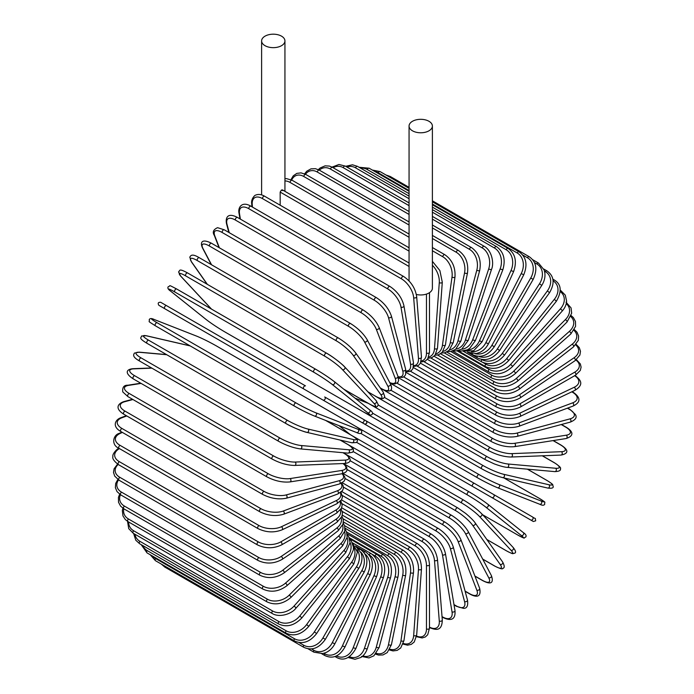 <?xml version="1.0" encoding="UTF-8"?>
<svg xmlns="http://www.w3.org/2000/svg" width="694" height="694" viewBox="0 0 694 694"><rect width="100%" height="100%" fill="white"/><g stroke="black" fill="none" stroke-linecap="round" stroke-linejoin="round"><path stroke-width="1.04" d="M388.527 437.905A1.77 1.024 -60 0 1 388.501 437.888L533.348 521.515L535.699 520.812C534.822 516.744 536.531 519.841 532.515 516.952L366.163 420.911L532.515 516.952A1.77 1.44 120 0 1 530.745 520.014L527.457 518.114A1.77 1.024 120 0 0 527.466 518.123M280.176 205.216L280.176 192.082L281.521 189.974L282.675 190.642M265.03 36.157A11.659 6.732 0 0 0 261.612 40.92A11.659 6.732 0 0 0 268.812 47.14A11.659 6.732 0 0 0 281.521 45.683A11.659 6.732 0 0 0 284.939 40.92A11.659 6.732 0 0 0 277.739 34.7A11.659 6.732 0 0 0 265.03 36.157M416.357 294.473A11.659 6.732 0 0 0 428.97 292.989A11.659 6.732 0 0 0 432.388 288.227L432.388 126.048A11.659 6.732 0 0 0 425.188 119.828A11.659 6.732 0 0 0 412.479 121.285A11.659 6.732 0 0 0 409.061 126.048A11.659 6.732 0 0 0 416.261 132.268A11.659 6.732 0 0 0 428.97 130.81A11.659 6.732 0 0 0 432.388 126.048M303.729 388.944L164.782 308.726A1.77 1.024 -60 0 1 164.782 306.679A1.77 1.024 -60 0 1 166.543 305.664L305.499 385.881A1.77 1.024 120 0 0 303.729 386.905A1.77 1.024 120 0 0 303.729 388.944L322.927 400.03A1.77 1.44 -60 0 0 324.697 396.968L366.102 420.876M361.808 422.473L322.927 400.03L361.808 422.473A1.77 1.44 -60 0 0 363.578 419.419L366.172 420.92C367.464 423.045 366.866 424.06 364.385 423.965L361.808 422.473M164.782 308.726L358.512 420.573A1.77 1.024 120 0 0 358.529 420.581M341.5 499.88L417.363 543.68C424.754 548.746 428.797 555.755 429.491 564.69L429.491 628.174A1.77 1.024 180 0 1 428.398 629.12A1.77 1.024 180 0 1 426.472 628.894L426.472 565.41A15.901 9.187 -120 0 0 415.229 545.935L342.038 503.671M416.574 636.077A15.901 9.187 -120 0 0 426.472 628.894M417.363 543.68A1.77 1.024 120 0 0 416.001 544.157A1.77 1.024 120 0 0 415.229 545.935M429.491 564.69A1.77 1.024 180 0 1 428.398 565.627A1.77 1.024 180 0 1 426.472 565.41M429.378 627.541C434.956 629.736 442.035 632.173 442.295 619.994A1.77 1.102 175.5 0 1 441.245 621.113A1.77 1.102 175.5 0 1 439.285 620.983L434.496 560.5A15.901 8.345 -124.2 0 0 422.264 541.641L342.428 495.542M429.491 627.116A15.901 8.345 -124.2 0 0 439.285 620.983M442.295 619.994L437.498 559.52A1.77 1.102 175.5 0 1 436.457 560.631A1.77 1.102 175.5 0 1 434.496 560.5M437.498 559.52C436.179 551.036 431.815 544.278 424.398 539.264A1.77 1.024 120 0 0 422.984 539.793A1.77 1.024 120 0 0 422.264 541.641M442.026 616.593L442.72 616.992A1.77 1.024 120 0 0 443.067 617.565C449.452 620.575 455.828 621.087 454.986 610.573A1.77 1.18 170.5 0 1 454.006 611.865A1.77 1.18 170.5 0 1 452.011 611.83L442.46 554.818A15.901 7.452 -128 0 0 429.265 536.662L343.435 487.11M442.72 616.992A15.901 7.452 -128 0 0 452.011 611.83M454.986 610.573L445.435 553.56A1.77 1.18 170.5 0 1 444.455 554.853A1.77 1.18 170.5 0 1 442.46 554.818M445.435 553.56C443.501 545.588 438.816 539.125 431.373 534.172A1.77 1.024 120 0 0 429.916 534.753A1.77 1.024 120 0 0 429.265 536.662M453.98 604.587L456.21 605.879A1.77 1.024 120 0 0 456.539 606.339L463.384 608.334C466.941 608.577 468.303 605.793 467.461 599.98A1.77 1.249 165 0 1 466.585 601.446A1.77 1.249 165 0 1 464.546 601.507L450.319 548.399A15.901 6.489 -131.6 0 0 436.162 531.04L345.048 478.435M456.21 605.879A15.901 6.489 -131.6 0 0 464.546 601.507M467.461 599.98L453.234 546.872A1.77 1.249 165 0 1 452.349 548.338A1.77 1.249 165 0 1 450.319 548.399M453.234 546.872C450.692 539.455 445.695 533.313 438.252 528.438A1.77 1.024 120 0 0 436.743 529.08A1.77 1.024 120 0 0 436.162 531.04M465.084 591.088L469.404 593.587A1.77 1.024 120 0 0 469.699 593.943C475.251 597.092 481.705 598.332 479.632 588.286A1.77 1.31 158.9 0 1 478.877 589.935A1.77 1.31 158.9 0 1 476.804 590.1L458.005 541.294A15.901 5.491 -134.9 0 0 442.911 524.82L347.234 469.578M469.404 593.587A15.901 5.491 -134.9 0 0 476.804 590.1M479.632 588.286L460.825 539.49A1.77 1.31 158.9 0 1 460.07 541.129A1.77 1.31 158.9 0 1 458.005 541.294M460.825 539.49C457.693 532.68 452.41 526.893 444.967 522.122A1.77 1.024 120 0 0 443.414 522.816A1.77 1.024 120 0 0 442.911 524.82M474.896 576.003L482.2 580.219A1.77 1.024 120 0 0 482.451 580.488C491.63 585.406 493.79 582.387 491.387 575.595A1.77 1.353 152.2 0 1 488.697 577.686L465.457 533.565A15.901 4.442 -138.1 0 0 449.46 518.045L349.958 460.599M482.2 580.219A15.901 4.442 -138.1 0 0 488.697 577.686M491.387 575.595L468.155 531.474A1.77 1.353 152.2 0 1 465.457 533.565M451.725 515.521A1.77 1.024 120 0 0 451.473 515.252A1.77 1.024 120 0 0 449.877 516.015A1.77 1.024 120 0 0 449.46 518.045M482.677 559.052L494.492 565.879A1.77 1.024 120 0 0 494.692 566.061A1.77 1.024 120 0 0 494.961 566.139M482.729 559.156L494.692 566.061C500.096 568.724 502.82 569.47 502.855 568.291C504.729 567.996 504.659 565.896 502.647 562.01A1.77 1.397 144.9 0 1 500.114 564.369L472.623 525.263A15.901 3.357 -141.2 0 0 455.758 510.767L353.185 451.542M494.492 565.879A15.901 3.357 -141.2 0 0 500.114 564.369M502.647 562.01L475.156 522.894A1.77 1.397 144.9 0 1 472.623 525.263M457.919 508.077A1.77 1.024 120 0 0 457.719 507.887A1.77 1.024 120 0 0 456.079 508.711A1.77 1.024 120 0 0 455.758 510.767M486.806 539.472L506.186 550.663A1.77 1.024 120 0 0 506.334 550.776A1.77 1.024 120 0 0 506.499 550.845M513.031 547.41A1.77 1.423 137 0 1 510.984 550.247L479.45 516.449A15.901 2.256 -144.2 0 0 461.753 503.037L356.82 442.46M506.186 550.663A15.901 2.256 -144.2 0 0 510.984 550.247M486.841 539.524L506.334 550.776C514.653 555.113 512.293 553.292 514.506 553.222C516.249 552.823 515.842 550.958 513.3 547.618L481.766 513.82C477.056 509.101 471.018 504.521 463.661 500.088A1.77 1.024 120 0 1 463.8 500.201A15.901 2.256 35.8 0 1 481.497 513.612A1.77 1.423 137 0 1 479.45 516.449M351.624 435.407L463.661 500.088A1.77 1.024 120 0 0 461.97 500.981A1.77 1.024 120 0 0 461.753 503.037M517.282 534.753L482.634 514.748L517.204 534.701A1.77 1.024 120 0 0 517.282 534.753C527.006 539.845 522.877 537.763 525.774 537.043C526.625 535.681 525.792 534.189 523.285 532.558A1.77 1.44 128.6 0 1 521.22 535.421L485.878 507.193A15.901 1.128 -147.1 0 0 467.409 494.926L360.759 433.36M523.137 532.463A1.77 1.44 128.6 0 1 523.285 532.558L487.943 504.33A1.77 1.44 128.6 0 1 485.878 507.193M517.204 534.701A15.901 1.128 -147.1 0 0 521.22 535.421M339.08 425.682L350.297 434.635M356.057 426.567L469.248 491.916A1.77 1.024 120 0 1 469.318 491.968A15.901 1.128 32.9 0 1 487.795 504.234A1.77 1.44 128.6 0 1 487.943 504.33C482.798 500.374 476.57 496.236 469.248 491.916A1.77 1.024 120 0 0 467.522 492.87A1.77 1.024 120 0 0 467.409 494.926M356.716 426.949L469.17 491.873M527.457 518.114L491.873 497.572A1.77 1.44 120 0 0 493.634 494.51L532.515 516.952M327.828 402.858L330.422 404.359A1.77 1.44 -60 0 0 330.422 404.359L388.501 437.888M366.163 420.911L474.436 483.423A1.77 1.024 120 0 0 472.675 484.447A1.77 1.024 120 0 0 472.675 486.485L333.719 406.259A1.77 1.024 120 0 1 333.684 406.242M538.544 497.919A1.77 1.024 120 0 0 538.466 497.884L503.87 477.914L538.544 497.919C547.818 503.801 543.949 501.268 544.773 504.139C544.027 505.553 542.318 505.579 539.646 504.217A1.77 1.44 111.4 0 1 539.49 504.139M372.478 413.077L479.12 474.644A15.901 1.128 27.1 0 0 498.977 484.507L541.094 500.999A15.901 1.128 27.1 0 0 538.466 497.884M541.094 500.999A1.77 1.44 111.4 0 1 539.646 504.217L497.529 487.726A1.77 1.44 111.4 0 1 497.372 487.648A15.901 1.128 -152.9 0 1 477.507 477.784A1.77 1.024 120 0 1 477.429 477.741A1.77 1.024 120 0 1 477.394 475.772A1.77 1.024 120 0 1 479.12 474.644M477.359 477.689L364.645 412.618M368.367 403.37L354.998 398.139M498.977 484.507A1.77 1.44 111.4 0 1 497.529 487.726C491.534 485.253 484.837 481.922 477.429 477.741L338.481 397.523A1.77 1.024 120 0 0 338.516 397.541L337.943 397.211M547.089 480.543A1.77 1.024 120 0 0 546.95 480.43A1.77 1.024 120 0 0 546.777 480.361L527.388 469.17M378.386 405.105L483.319 465.691A15.901 2.256 24.2 0 0 503.775 474.314L548.815 484.724A15.901 2.256 24.2 0 0 546.777 480.361M548.815 484.724A1.77 1.423 103 0 1 547.696 488.047C551.86 488.576 553.682 487.995 553.153 486.286C552.103 484.334 554.862 485.47 546.95 480.43L527.457 469.179M502.343 477.507A15.901 2.256 -155.8 0 1 481.888 468.884A1.77 1.024 120 0 1 481.714 468.814A1.77 1.024 120 0 1 481.645 466.915A1.77 1.024 120 0 1 483.319 465.691M503.775 474.314A1.77 1.423 103 0 1 502.664 477.628L547.696 488.047M554.567 462.898A1.77 1.024 120 0 0 554.359 462.707A1.77 1.024 120 0 0 554.107 462.629L542.283 455.802M384.433 397.41L487.006 456.635A15.901 3.357 21.2 0 0 507.991 464L555.608 468.25A15.901 3.357 21.2 0 0 554.107 462.629M555.608 468.25A1.77 1.397 95.1 0 1 554.827 471.616C559.208 471.417 561.056 470.428 560.379 468.658C561.377 468.042 559.373 466.056 554.359 462.707L542.396 455.802M507.991 464A1.77 1.397 95.1 0 1 507.21 467.366L554.827 471.616M487.006 456.635A1.77 1.024 120 0 0 485.392 457.936A1.77 1.024 120 0 0 485.496 459.775L494.206 463.87C503.671 467.348 507.167 467.366 507.21 467.366M390.661 390.097L490.164 447.543A15.901 4.442 18.1 0 0 511.599 453.633L561.429 451.699A1.77 1.353 87.8 0 1 560.969 455.082C568.048 453.763 569.583 450.38 560.735 444.889A1.77 1.024 120 0 0 560.379 444.811L553.075 440.595M561.429 451.699A15.901 4.442 18.1 0 0 560.379 444.811M511.599 453.633A1.77 1.353 87.8 0 1 511.14 457.016L560.969 455.082M490.164 447.543A1.77 1.024 120 0 0 488.611 448.914A1.77 1.024 120 0 0 488.75 450.684C496.505 454.778 503.965 456.886 511.14 457.016M397.081 383.244L492.757 438.487A15.901 5.491 14.9 0 0 514.575 443.319L566.235 435.199A1.77 1.31 81.1 0 1 567.128 437.073A1.77 1.31 81.1 0 1 566.087 438.547C575.82 435.32 571.518 430.358 566.018 427.122A1.77 1.024 120 0 0 565.558 427.044L561.229 424.546M566.235 435.199A15.901 5.491 14.9 0 0 565.558 427.044M514.575 443.319A1.77 1.31 81.1 0 1 515.46 445.184A1.77 1.31 81.1 0 1 514.419 446.667L566.087 438.547M492.757 438.487A1.77 1.024 120 0 0 491.274 439.918A1.77 1.024 120 0 0 491.447 441.618C499.298 445.669 506.958 447.352 514.419 446.667M403.656 376.92L494.77 429.525A15.901 6.489 11.6 0 0 516.883 433.108L569.991 418.881A1.77 1.249 75 0 1 570.954 420.668A1.77 1.249 75 0 1 570.121 422.169C575.578 419.983 577.313 417.415 575.326 414.457L570.164 409.529A1.77 1.024 120 0 0 569.609 409.477L567.371 408.185M569.991 418.881A15.901 6.489 11.6 0 0 569.609 409.477M516.883 433.108A1.77 1.249 75 0 1 517.845 434.895A1.77 1.249 75 0 1 517.013 436.396L570.121 422.169M494.77 429.525A1.77 1.024 120 0 0 493.365 431.009A1.77 1.024 120 0 0 493.564 432.64C501.502 436.647 509.318 437.905 517.013 436.396M410.362 371.186L496.193 420.746A15.901 7.452 8 0 0 518.513 423.097L572.654 402.858A1.77 1.18 69.5 0 1 573.686 404.567A1.77 1.18 69.5 0 1 573.062 406.059C582.587 401.54 578.952 396.265 573.149 392.24A1.77 1.024 120 0 0 572.489 392.231L571.795 391.824M572.654 402.858A15.901 7.452 8 0 0 572.489 392.231M518.513 423.097A1.77 1.18 69.5 0 1 519.546 424.806A1.77 1.18 69.5 0 1 518.912 426.298L573.062 406.059M496.193 420.746A1.77 1.024 120 0 0 494.865 422.264A1.77 1.024 120 0 0 495.091 423.817C503.098 427.782 511.036 428.606 518.912 426.298M417.163 366.102L496.999 412.193A15.901 8.345 4.2 0 0 519.45 413.355L574.224 387.261A15.901 8.345 4.2 0 0 574.641 375.714M574.224 387.261A1.77 1.102 64.5 0 1 575.317 388.892A1.77 1.102 64.5 0 1 574.875 390.358C585.294 384.051 579.646 379.132 574.953 375.402M519.45 413.355A1.77 1.102 64.5 0 1 520.543 414.986A1.77 1.102 64.5 0 1 520.101 416.443L574.875 390.358M496.999 412.193A1.77 1.024 120 0 0 495.759 413.737A1.77 1.024 120 0 0 496.01 415.229C504.061 419.141 512.094 419.549 520.101 416.443M424.008 361.695L497.199 403.951A15.901 9.178 0 0 0 519.693 403.951L574.675 372.21A15.901 9.178 0 0 0 575.933 360.047M574.675 372.21A1.77 1.024 60 0 1 575.829 373.762A1.77 1.024 60 0 1 575.552 375.185L580.331 370.414L581.095 367.135L580.358 363.968L576.41 359.666M519.693 403.951A1.77 1.024 60 0 1 520.847 405.513A1.77 1.024 60 0 1 520.578 406.927L575.552 375.185M497.199 403.951A1.77 1.024 120 0 0 496.045 405.513A1.77 1.024 120 0 0 496.314 406.927C504.399 410.787 512.484 410.787 520.578 406.927M430.844 358.009L496.783 396.074A15.901 9.95 -4.5 0 0 519.233 394.964L574.007 357.809A15.901 9.95 -4.5 0 0 575.656 344.892M574.007 357.809A1.77 0.928 55.8 0 1 575.213 359.292A1.77 0.928 55.8 0 1 575.109 360.646L579.898 355.05L580.479 351.285L579.308 347.668L576.141 344.319M519.233 394.964A1.77 0.928 55.8 0 1 520.439 396.448A1.77 0.928 55.8 0 1 520.335 397.801L575.109 360.646M496.783 396.074A1.77 1.024 120 0 0 495.716 397.636A1.77 1.024 120 0 0 496.01 398.981C504.113 402.798 512.215 402.407 520.335 397.801M437.628 355.059L495.759 388.623A15.901 10.636 -9.5 0 0 518.08 386.463L572.22 344.181A15.901 10.636 -9.5 0 0 573.912 330.361M572.22 344.181A1.77 0.824 52 0 1 573.487 345.595A1.77 0.824 52 0 1 573.53 346.87L578.319 340.338L578.623 336.07L577.018 332.226L574.363 329.589M518.08 386.463A1.77 0.824 52 0 1 519.338 387.877A1.77 0.824 52 0 1 519.381 389.152L573.53 346.87M495.759 388.623A1.77 1.024 120 0 0 494.779 390.167A1.77 1.024 120 0 0 495.091 391.451C503.193 395.233 511.296 394.461 519.381 389.152M444.29 352.882L494.128 381.648A15.901 11.243 -15 0 0 516.232 378.508L569.34 331.42A15.901 11.243 -15 0 0 570.763 316.577M569.34 331.42A1.77 0.72 48.4 0 1 570.659 332.756A1.77 0.72 48.4 0 1 570.841 333.944L575.578 326.371L575.473 321.513L573.391 317.609L571.127 315.579M516.232 378.508A1.77 0.72 48.4 0 1 517.551 379.852A1.77 0.72 48.4 0 1 517.733 381.041L570.841 333.944M494.128 381.648A1.77 1.024 120 0 0 493.243 383.183A1.77 1.024 120 0 0 493.564 384.389C501.667 388.137 509.726 387.018 517.733 381.041M450.796 351.485L491.907 375.22A15.901 11.772 -21.1 0 0 513.716 371.169L565.384 319.622A15.901 11.772 -21.1 0 0 566.235 303.651M565.384 319.622A1.77 0.607 45.1 0 1 566.746 320.897A1.77 0.607 45.1 0 1 567.059 321.981L571.665 313.228L571.067 307.919L566.018 302.168M513.716 371.169A1.77 0.607 45.1 0 1 515.078 372.435A1.77 0.607 45.1 0 1 515.39 373.528L567.059 321.981M491.907 375.22A1.77 1.024 120 0 0 491.447 377.857C499.541 381.579 507.522 380.13 515.39 373.528M457.086 350.878L489.105 369.364A15.901 12.206 -27.8 0 0 510.55 364.489L560.379 308.882A1.77 0.494 41.9 0 1 561.784 310.088A1.77 0.494 41.9 0 1 562.218 311.068C565.003 307.867 566.46 304.51 566.599 301.005L565.272 295.123L560.735 290.491A1.77 1.024 120 0 0 560.379 290.413M560.379 308.882A15.901 12.206 -27.8 0 0 560.344 291.688M510.55 364.489A1.77 0.494 41.9 0 1 511.955 365.686A1.77 0.494 41.9 0 1 512.389 366.666L562.218 311.068M489.105 369.364A1.77 1.024 120 0 0 488.75 371.897C496.835 375.601 504.712 373.858 512.389 366.666M482.894 362.494L485.757 364.142A15.901 12.544 -35.1 0 0 506.741 358.52L554.359 299.288L556.362 301.283C562.027 291.359 561.359 284.28 554.359 280.038A1.77 1.024 120 0 0 553.066 280.445M554.359 299.288A15.901 12.544 -35.1 0 0 553.101 280.827M506.741 358.52L508.745 360.516L556.362 301.283M485.757 364.142A1.77 1.024 120 0 0 485.496 366.562C493.564 370.249 501.311 368.236 508.745 360.516M481.601 359.431L481.888 359.587A15.901 12.787 -43 0 0 502.343 353.315L547.384 290.899L549.527 292.703C555.009 283.265 554.15 275.986 546.95 270.877A1.77 1.024 120 0 0 545.345 271.64L544.512 271.154M547.384 290.899A15.901 12.787 -43 0 0 545.345 271.64M502.343 353.315L504.495 355.12L549.527 292.703M481.888 359.587A1.77 1.024 120 0 0 481.714 361.886C489.764 365.565 497.355 363.309 504.495 355.12M478.739 356.352A15.901 12.934 -51.4 0 0 497.372 348.917L539.49 283.785L541.78 285.39C544.261 281.434 545.293 277.383 544.885 273.254L544.165 269.992L538.544 263.087A1.77 1.024 120 0 0 536.861 263.972L534.51 262.618M539.49 283.785A15.901 12.934 -51.4 0 0 536.861 263.972M497.372 348.917L499.654 350.513L541.78 285.39M477.255 356.23A1.77 1.024 120 0 0 477.429 357.913C485.462 361.583 492.879 359.119 499.654 350.513M475.373 353.723A15.901 12.986 -60 0 0 491.873 345.343L530.745 278.008L533.166 279.396C537.729 269.393 536.41 261.829 529.218 256.719A1.77 1.024 120 0 0 527.457 257.743L522.695 254.993M530.745 278.008A15.901 12.986 -60 0 0 527.457 257.743M389.091 176.797A1.77 1.024 -60 0 1 390.271 176.493L409.061 187.345M491.873 345.343L494.284 346.74L533.166 279.396M472.31 353.749A1.77 1.024 120 0 0 472.675 354.669C480.699 358.338 487.899 355.692 494.284 346.74M471.426 351.606A15.901 12.934 -68.6 0 0 485.878 342.636L521.22 273.601L523.753 274.781C527.813 264.596 526.243 256.954 519.043 251.827A1.77 1.024 120 0 0 517.204 252.98L432.388 204.01M521.22 273.601A15.901 12.934 -68.6 0 0 517.204 252.98M409.061 190.546L378.256 172.763A1.77 1.024 -60 0 1 380.095 171.6L409.061 188.326M378.256 172.763A15.901 12.934 -68.6 0 0 374.838 171.513M485.878 342.636L488.411 343.816L523.753 274.781M467.348 352.066A1.77 1.024 120 0 0 467.478 352.17L476.275 353.584L479.459 352.578C483.241 350.86 486.225 347.946 488.411 343.816M466.845 350.08A15.901 12.787 -77 0 0 479.45 340.806L510.984 270.599L513.621 271.554C517.143 261.282 515.304 253.579 508.095 248.443A1.77 1.024 120 0 0 506.186 249.745L432.388 207.133M510.984 270.599A15.901 12.787 -77 0 0 506.186 249.745M409.061 193.661L367.239 169.518A1.77 1.024 -60 0 1 369.147 168.226L409.061 191.266M367.239 169.518A15.901 12.787 -77 0 0 360.663 168.208M479.45 340.806L482.087 341.769L513.621 271.554M461.649 349.229A15.901 12.544 -84.9 0 0 472.623 339.878L500.114 269.02L502.846 269.758C505.813 259.469 503.679 251.749 496.462 246.604A1.77 1.024 120 0 0 494.492 248.036L432.388 212.182M500.114 269.02A15.901 12.544 -84.9 0 0 494.492 248.036M409.061 198.718L355.536 167.818A1.77 1.024 -60 0 1 357.505 166.378L409.061 196.15M355.536 167.818A15.901 12.544 -84.9 0 0 346.931 167.054M472.623 339.878L475.355 340.615L502.846 269.758M455.889 349.151A15.901 12.206 -92.2 0 0 465.457 339.852L488.697 268.899A1.77 0.494 18.1 0 0 490.441 269.515A1.77 0.494 18.1 0 0 491.508 269.402C494.232 263.434 492.003 250.586 484.212 246.318A1.77 1.024 120 0 0 482.2 247.888L432.388 219.131M488.697 268.899A15.901 12.206 -92.2 0 0 482.2 247.888M409.061 205.667L343.244 167.662A1.77 1.024 -60 0 1 345.265 166.092L409.061 202.926M343.244 167.662A15.901 12.206 -92.2 0 0 333.163 167.731M465.457 339.852A1.77 0.494 18.1 0 0 467.201 340.468A1.77 0.494 18.1 0 0 468.268 340.355L491.508 269.402M449.625 349.871A15.901 11.772 -98.9 0 0 458.005 340.728L476.804 270.209A1.77 0.607 14.9 0 0 478.591 270.755A1.77 0.607 14.9 0 0 479.693 270.478C481.48 260.363 478.739 252.729 471.469 247.576A1.77 1.024 120 0 0 469.404 249.293L432.388 227.918M476.804 270.209A15.901 11.772 -98.9 0 0 469.404 249.293M409.061 214.455L330.457 169.067A1.77 1.024 -60 0 1 332.513 167.358L409.061 211.549M330.457 169.067A15.901 11.772 -98.9 0 0 319.327 170.143M458.005 340.728A1.77 0.607 14.9 0 0 459.784 341.266A1.77 0.607 14.9 0 0 460.885 340.997L479.693 270.478M442.946 351.424A15.901 11.243 -105 0 0 450.319 342.498L464.546 272.959A1.77 0.72 11.6 0 0 466.368 273.419A1.77 0.72 11.6 0 0 467.487 272.985C468.667 263.061 465.605 255.531 458.3 250.387A1.77 1.024 120 0 0 456.21 252.234L432.388 238.484M464.546 272.959A15.901 11.243 -105 0 0 456.21 252.234M409.061 225.012L317.262 172.017A1.77 1.024 -60 0 1 319.353 170.16L409.061 221.959M317.262 172.017A15.901 11.243 -105 0 0 305.455 174.255M450.319 342.498A1.77 0.72 11.6 0 0 452.141 342.957A1.77 0.72 11.6 0 0 453.26 342.524L467.487 272.985M435.936 353.81A15.901 10.636 -110.5 0 0 442.46 345.152L452.011 277.114A1.77 0.824 8 0 0 453.867 277.505A1.77 0.824 8 0 0 454.986 276.897C455.55 267.242 452.158 259.842 444.828 254.715A1.77 1.024 120 0 0 443.57 255.088A1.77 1.024 120 0 0 442.72 256.702L432.388 250.742M452.011 277.114A15.901 10.636 -110.5 0 0 442.72 256.702M409.061 237.27L303.764 176.484A1.77 1.024 -60 0 1 304.623 174.862A1.77 1.024 -60 0 1 305.881 174.489L409.061 234.06M303.764 176.484A15.901 10.636 -110.5 0 0 291.671 180.024M442.46 345.152A1.77 0.824 8 0 0 444.316 345.534A1.77 0.824 8 0 0 445.444 344.935L454.986 276.897M428.684 357.002A15.901 9.95 -115.5 0 0 434.496 348.666L439.285 282.649A15.901 9.95 -115.5 0 0 432.388 265.264M439.285 282.649A1.77 0.928 4.2 0 0 441.176 282.961A1.77 0.928 4.2 0 0 442.295 282.189L439.875 270.556L432.388 261.326M409.061 251.133L290.066 182.435A1.77 1.024 -60 0 1 290.881 180.735A1.77 1.024 -60 0 1 292.191 180.31L409.061 247.784M290.066 182.435A15.901 9.95 -115.5 0 0 284.939 180.952M434.496 348.666A1.77 0.928 4.2 0 0 436.387 348.969A1.77 0.928 4.2 0 0 437.498 348.197L442.295 282.189M409.061 266.487L280.176 192.082M421.241 360.967A15.901 9.187 -120 0 0 426.472 353.02L426.472 294.091M426.472 353.02A1.77 1.024 0 0 0 428.398 353.237A1.77 1.024 0 0 0 429.491 352.292L427.712 358.867L425.327 361.097L420.928 362.068M403.57 276.455A1.77 1.024 120 0 0 402.164 276.984A1.77 1.024 120 0 0 401.444 278.832L262.488 198.605A1.77 1.024 -60 0 1 263.208 196.758A1.77 1.024 -60 0 1 264.622 196.228L403.57 276.455C410.987 281.469 415.359 288.227 416.678 296.711A1.77 1.102 -4.5 0 1 415.628 297.821A1.77 1.102 -4.5 0 1 413.667 297.691A15.901 8.345 -124.2 0 0 401.444 278.832M413.667 365.643A15.901 8.345 -124.2 0 0 418.465 358.173L413.667 297.691M262.488 198.605A15.901 8.345 -124.2 0 0 252.226 204.487L252.434 207.072M418.465 358.173A1.77 1.102 -4.5 0 0 420.425 358.304A1.77 1.102 -4.5 0 0 421.466 357.184L416.678 296.711M252.226 204.487A1.77 1.102 175.5 0 1 251.705 203.776L251.948 206.795M389.889 286.431A1.77 1.024 120 0 0 388.432 287.021A1.77 1.024 120 0 0 387.773 288.93L248.825 208.703A1.77 1.024 -60 0 1 249.476 206.795A1.77 1.024 -60 0 1 250.933 206.213L389.889 286.431C397.324 291.385 402.008 297.847 403.951 305.828A1.77 1.18 -9.5 0 1 402.971 307.121A1.77 1.18 -9.5 0 1 400.976 307.078A15.901 7.452 -128 0 0 387.773 288.93M405.973 370.926A15.901 7.452 -128 0 0 410.518 364.09L400.976 307.078M248.825 208.703A15.901 7.452 -128 0 0 239.525 213.873L240.41 219.139M410.518 364.09A1.77 1.18 -9.5 0 0 412.522 364.133A1.77 1.18 -9.5 0 0 413.494 362.841L403.951 305.828M239.525 213.873A1.77 1.18 170.5 0 1 239.014 213.205L239.968 218.888M376.417 297.665A1.77 1.024 120 0 0 374.907 298.307A1.77 1.024 120 0 0 374.326 300.259L235.37 220.041A1.77 1.024 -60 0 1 235.951 218.081A1.77 1.024 -60 0 1 237.461 217.439L376.417 297.665C383.86 302.532 388.857 308.674 391.399 316.091A1.77 1.249 -15 0 1 390.514 317.557A1.77 1.249 -15 0 1 388.484 317.618A15.901 6.489 -131.6 0 0 374.326 300.259M398.078 376.668A15.901 6.489 -131.6 0 0 402.711 370.726L388.484 317.618M235.37 220.041A15.901 6.489 -131.6 0 0 227.033 224.414L229.254 232.69M402.711 370.726A1.77 1.249 -15 0 0 404.741 370.665A1.77 1.249 -15 0 0 405.626 369.199L391.399 316.091M227.033 224.414A1.77 1.249 165 0 1 226.539 223.798L228.855 232.464M363.257 310.053A1.77 1.024 120 0 0 361.695 310.756A1.77 1.024 120 0 0 361.192 312.751L222.245 232.533A1.77 1.024 -60 0 1 222.748 230.529A1.77 1.024 -60 0 1 224.301 229.827L363.257 310.053C370.691 314.824 375.983 320.619 379.115 327.421A1.77 1.31 -21.1 0 1 378.351 329.069A1.77 1.31 -21.1 0 1 376.287 329.234A15.901 5.491 -134.9 0 0 361.192 312.751M389.733 382.559A15.901 5.491 -134.9 0 0 395.094 378.03L376.287 329.234M222.245 232.533A15.901 5.491 -134.9 0 0 214.845 236.021L219.391 247.81M395.094 378.03A1.77 1.31 -21.1 0 0 397.159 377.866A1.77 1.31 -21.1 0 0 397.914 376.226L379.115 327.421M214.845 236.021A1.77 1.31 158.9 0 1 214.368 235.483L219.044 247.619M350.756 323.777A1.77 1.024 120 0 0 350.505 323.517A1.77 1.024 120 0 0 348.9 324.272A1.77 1.024 120 0 0 348.483 326.31L209.536 246.084A1.77 1.024 -60 0 1 209.952 244.054A1.77 1.024 -60 0 1 211.549 243.29L350.505 323.517C357.931 328.175 363.483 333.588 367.178 339.739A1.77 1.353 -27.8 0 1 364.489 341.821A15.901 4.442 -138.1 0 0 348.483 326.31M380.295 387.937L381.232 388.484A15.901 4.442 -138.1 0 0 387.72 385.951L364.489 341.821M209.536 246.084A15.901 4.442 -138.1 0 0 203.038 248.617L211.557 264.787M387.72 385.951A1.77 1.353 -27.8 0 0 390.418 383.86L367.178 339.739M381.232 388.484A1.77 1.024 120 0 0 381.474 388.744C391.13 393.689 393.264 389.776 390.418 383.86M203.038 248.617A1.77 1.353 152.2 0 1 202.613 248.174L211.271 264.622M338.464 338.125A1.77 1.024 120 0 0 338.264 337.935A1.77 1.024 120 0 0 336.616 338.767A1.77 1.024 120 0 0 336.295 340.815L197.348 260.588A1.77 1.024 -60 0 1 197.669 258.541A1.77 1.024 -60 0 1 199.308 257.717L338.264 337.935C345.655 342.489 351.468 347.494 355.692 352.942A1.77 1.397 -35.1 0 1 353.168 355.311A15.901 3.357 -141.2 0 0 336.295 340.815M367.941 391.832L375.029 395.927A15.901 3.357 -141.2 0 0 380.659 394.418L353.168 355.311M197.348 260.588A15.901 3.357 -141.2 0 0 191.718 262.098L207.385 284.375M380.659 394.418A1.77 1.397 -35.1 0 0 383.183 392.058L355.692 352.942M375.029 395.927A1.77 1.024 120 0 0 375.228 396.109A1.77 1.024 120 0 0 375.497 396.187M191.718 262.098A1.77 1.397 144.9 0 1 191.353 261.768L207.159 284.254M344.458 366.736A15.901 2.256 35.8 0 0 326.761 353.333A1.77 1.024 120 0 0 326.622 353.22A1.77 1.024 120 0 0 324.939 354.113A1.77 1.024 120 0 0 324.714 356.169L185.766 275.943A1.77 1.024 -60 0 1 185.983 273.887A1.77 1.024 -60 0 1 187.666 272.994A1.77 1.024 -60 0 1 187.814 273.106M343.634 389.065L369.156 403.795A15.901 2.256 -144.2 0 0 373.945 403.379L342.411 369.572A15.901 2.256 -144.2 0 0 324.714 356.169M342.411 369.572A1.77 1.423 -43 0 0 344.727 366.953C343.513 365.235 332.929 356.603 326.622 353.22L187.666 272.994C178.115 267.78 180.232 270.868 178.558 271.883L180.7 276.151L211.366 309.021M185.766 275.943A15.901 2.256 -144.2 0 0 180.969 276.368L211.523 309.108M373.945 403.379A1.77 1.423 -43 0 0 376.261 400.75L344.727 366.953M174.879 292.027A15.901 1.128 -147.1 0 0 170.863 291.315L206.205 319.544A15.901 1.128 -147.1 0 0 224.683 331.81L363.63 412.036A15.901 1.128 -147.1 0 0 367.647 412.748L332.305 384.519A1.77 1.44 -51.4 0 0 334.222 381.561A15.901 1.128 32.9 0 0 315.744 369.295A1.77 1.024 120 0 0 315.675 369.243A1.77 1.024 120 0 0 313.948 370.197A1.77 1.024 120 0 0 313.835 372.253L174.879 292.027A1.77 1.024 -60 0 1 174.992 289.971A1.77 1.024 -60 0 1 176.718 289.016A1.77 1.024 -60 0 1 176.797 289.068L315.597 369.208M332.305 384.519A15.901 1.128 -147.1 0 0 313.835 372.253M367.647 412.748A1.77 1.44 -51.4 0 0 369.564 409.79M305.499 385.881L163.255 303.755M161.468 306.809A1.77 1.44 120 0 0 161.485 306.817L219.564 340.355A1.77 1.024 120 0 0 219.59 340.364M296.095 402.98A1.77 1.024 120 0 0 294.369 404.108A1.77 1.024 120 0 0 294.403 406.077A1.77 1.024 120 0 0 294.49 406.12A15.901 1.128 -152.9 0 0 314.347 415.984A1.77 1.44 -68.6 0 0 315.952 412.843L358.069 429.334A15.901 1.128 27.1 0 0 355.441 426.22L216.493 345.994A15.901 1.128 27.1 0 0 196.628 336.13L154.51 319.639A15.901 1.128 27.1 0 0 157.139 322.753L296.095 402.98A15.901 1.128 27.1 0 0 315.952 412.843M294.334 406.025L155.534 325.894A1.77 1.024 -60 0 1 155.456 325.85A1.77 1.024 -60 0 1 155.421 323.881A1.77 1.024 -60 0 1 157.139 322.753M356.464 432.475A1.77 1.44 -68.6 0 0 358.069 429.334M190.26 345.942L146.616 335.861A15.901 2.256 24.2 0 0 148.655 340.225L287.602 420.443A1.77 1.024 120 0 0 285.937 421.666A1.77 1.024 120 0 0 286.006 423.574A1.77 1.024 120 0 0 286.171 423.635A15.901 2.256 -155.8 0 0 306.635 432.258A1.77 1.423 -77 0 0 308.067 429.066L353.107 439.476A15.901 2.256 24.2 0 0 351.069 435.112L325.547 420.382M287.602 420.443A15.901 2.256 24.2 0 0 308.067 429.066M147.223 343.409A1.77 1.024 -60 0 1 147.05 343.348A1.77 1.024 -60 0 1 146.981 341.439A1.77 1.024 -60 0 1 148.655 340.225M351.667 442.668A1.77 1.423 -77 0 0 353.107 439.476M190.104 345.855L146.304 335.731A1.77 1.423 103 0 1 146.616 335.861M166.768 354.729L139.641 352.3A15.901 3.357 21.2 0 0 141.151 357.931L280.098 438.148A1.77 1.024 120 0 0 278.485 439.458A1.77 1.024 120 0 0 278.589 441.289C286.232 445.418 293.467 447.951 300.302 448.888A1.77 1.397 -84.9 0 0 301.083 445.513L348.7 449.764A15.901 3.357 21.2 0 0 347.191 444.143L340.095 440.048M280.098 438.148A15.901 3.357 21.2 0 0 301.083 445.513M139.893 361.149A1.77 1.024 -60 0 1 139.641 361.071A1.77 1.024 -60 0 1 139.529 359.232A1.77 1.024 -60 0 1 141.151 357.931M300.302 448.888L347.92 453.139A1.77 1.397 -84.9 0 0 348.7 449.764M347.659 444.412A1.77 1.024 120 0 0 347.451 444.221A1.77 1.024 120 0 0 347.191 444.143M166.543 354.599L139.173 352.153A1.77 1.397 95.1 0 1 139.641 352.3M151.891 368.141L133.621 368.852A15.901 4.442 18.1 0 0 134.679 375.74L273.627 455.967A1.77 1.024 120 0 0 272.083 457.337A1.77 1.024 120 0 0 272.222 459.107C279.968 463.202 287.437 465.31 294.612 465.44A1.77 1.353 -92.2 0 0 295.071 462.057L344.901 460.122A15.901 4.442 18.1 0 0 343.842 453.234L342.905 452.688M273.627 455.967A15.901 4.442 18.1 0 0 295.071 462.057M133.621 378.967A1.77 1.024 -60 0 1 133.265 378.881A1.77 1.024 -60 0 1 133.127 377.12A1.77 1.024 -60 0 1 134.679 375.74M294.612 465.44L344.441 463.497A1.77 1.353 -92.2 0 0 344.901 460.122M344.441 463.497C350.982 463.011 353.307 459.202 344.198 453.312A1.77 1.024 120 0 0 343.842 453.234M151.604 367.976L133.031 368.696A1.77 1.353 87.8 0 1 133.621 368.852M141.108 383.409L128.616 385.37A15.901 5.491 14.9 0 0 129.292 393.524L268.248 473.742A1.77 1.024 120 0 0 266.765 475.182A1.77 1.024 120 0 0 266.938 476.882C274.789 480.933 282.449 482.616 289.91 481.931A1.77 1.31 -98.9 0 0 290.951 480.448A1.77 1.31 -98.9 0 0 290.066 478.582L341.726 470.463A15.901 5.491 14.9 0 0 342.966 463.557M268.248 473.742A15.901 5.491 14.9 0 0 290.066 478.582M266.938 476.882L127.982 396.656A1.77 1.024 -60 0 1 127.817 394.955A1.77 1.024 -60 0 1 129.292 393.524M289.91 481.931L341.578 473.811A1.77 1.31 -98.9 0 0 342.619 472.336A1.77 1.31 -98.9 0 0 341.726 470.463M140.761 383.209L127.913 385.222A1.77 1.31 81.1 0 1 128.616 385.37M132.936 399.518L124.66 401.731A15.901 6.489 11.6 0 0 125.041 411.134L263.998 491.361A1.77 1.024 120 0 0 262.592 492.844A1.77 1.024 120 0 0 262.783 494.475C270.729 498.483 278.546 499.741 286.24 498.231A1.77 1.249 -105 0 0 287.064 496.731A1.77 1.249 -105 0 0 286.102 494.943L339.21 480.716A15.901 6.489 11.6 0 0 342.038 473.733M263.998 491.361A15.901 6.489 11.6 0 0 286.102 494.943M262.783 494.475L123.836 414.249A1.77 1.024 -60 0 1 123.636 412.626A1.77 1.024 -60 0 1 125.041 411.134M286.24 498.231L339.349 484.004A1.77 1.249 -105 0 0 340.173 482.504A1.77 1.249 -105 0 0 339.21 480.716M132.545 399.284L123.879 401.609A1.77 1.249 75 0 1 124.66 401.731M126.785 415.949L121.78 417.823A15.901 7.452 8 0 0 121.944 428.458L260.901 508.676A1.77 1.024 120 0 0 259.573 510.203A1.77 1.024 120 0 0 259.799 511.756C267.806 515.72 275.752 516.544 283.62 514.237A1.77 1.18 -110.5 0 0 284.254 512.745A1.77 1.18 -110.5 0 0 283.221 511.036L337.371 490.797A15.901 7.452 8 0 0 341.014 483.44M260.901 508.676A15.901 7.452 8 0 0 283.221 511.036M259.799 511.756L120.851 431.529A1.77 1.024 -60 0 1 120.626 429.976A1.77 1.024 -60 0 1 121.944 428.458M283.62 514.237L337.77 493.998A1.77 1.18 -110.5 0 0 338.403 492.506A1.77 1.18 -110.5 0 0 337.371 490.797M126.343 415.697L120.938 417.71A1.77 1.18 69.5 0 1 121.78 417.823M122.344 432.397L119.993 433.507A15.901 8.345 4.2 0 0 120.036 445.34L258.992 525.566A1.77 1.024 120 0 0 257.752 527.11A1.77 1.024 120 0 0 257.995 528.594C266.054 532.506 274.087 532.914 282.094 529.817A1.77 1.102 -115.5 0 0 282.536 528.351A1.77 1.102 -115.5 0 0 281.443 526.72L336.217 500.634A15.901 8.345 4.2 0 0 340.286 492.749M258.992 525.566A15.901 8.345 4.2 0 0 281.443 526.72M257.995 528.594L119.047 448.367A1.77 1.024 -60 0 1 118.795 446.884A1.77 1.024 -60 0 1 120.036 445.34M282.094 529.817L336.868 503.731A1.77 1.102 -115.5 0 0 337.31 502.265A1.77 1.102 -115.5 0 0 336.217 500.634M121.858 432.119L119.125 433.42A1.77 1.102 64.5 0 1 119.993 433.507M119.455 448.61L119.325 448.68A15.901 9.178 0 0 0 119.325 461.666L258.281 541.893A1.77 1.024 120 0 0 257.127 543.445A1.77 1.024 120 0 0 257.396 544.859C265.481 548.728 273.566 548.728 281.66 544.859A1.77 1.024 -120 0 0 281.929 543.445A1.77 1.024 -120 0 0 280.775 541.893L335.757 510.151A15.901 9.178 0 0 0 340.025 501.641M258.281 541.893A15.901 9.178 0 0 0 280.775 541.893M257.396 544.859L118.448 464.642A1.77 1.024 -60 0 1 118.171 463.228A1.77 1.024 -60 0 1 119.325 461.666M281.66 544.859L336.633 513.118A1.77 1.024 -120 0 0 336.911 511.704A1.77 1.024 -120 0 0 335.757 510.151M118.934 448.307L118.448 448.593A1.77 1.024 60 0 1 119.325 448.68M118.171 464.477A15.901 9.95 -4.5 0 0 119.819 477.307L258.775 557.534A1.77 1.024 120 0 0 257.708 559.086A1.77 1.024 120 0 0 257.995 560.44C266.106 564.257 274.208 563.866 282.328 559.26A1.77 0.928 -124.2 0 0 282.432 557.907A1.77 0.928 -124.2 0 0 281.226 556.423L335.991 519.268A15.901 9.95 -4.5 0 0 340.312 510.064M258.775 557.534A15.901 9.95 -4.5 0 0 281.226 556.423M257.995 560.44L119.047 480.213A1.77 1.024 -60 0 1 118.752 478.869A1.77 1.024 -60 0 1 119.819 477.307M282.328 559.26L337.093 522.105A1.77 0.928 -124.2 0 0 337.206 520.752A1.77 0.928 -124.2 0 0 335.991 519.268M118.535 479.901A15.901 10.636 -9.5 0 0 121.511 492.15L260.467 572.368A1.77 1.024 120 0 0 259.495 573.921A1.77 1.024 120 0 0 259.799 575.196C267.91 578.978 276.004 578.215 284.089 572.906A1.77 0.824 -128 0 0 284.054 571.622A1.77 0.824 -128 0 0 282.788 570.216L336.937 527.926A15.901 10.636 -9.5 0 0 341.17 517.95M260.467 572.368A15.901 10.636 -9.5 0 0 282.788 570.216M259.799 575.196L120.851 494.969A1.77 1.024 -60 0 1 120.539 493.694A1.77 1.024 -60 0 1 121.511 492.15M284.089 572.906L338.238 530.615A1.77 0.824 -128 0 0 338.195 529.34A1.77 0.824 -128 0 0 336.937 527.926M120.426 494.727A15.901 11.243 -15 0 0 124.391 506.065L263.347 586.291A1.77 1.024 120 0 0 262.462 587.827A1.77 1.024 120 0 0 262.783 589.033C270.894 592.78 278.945 591.661 286.952 585.684A1.77 0.72 -131.6 0 0 286.769 584.495A1.77 0.72 -131.6 0 0 285.46 583.151L338.568 536.063A15.901 11.243 -15 0 0 342.61 525.211M263.347 586.291A15.901 11.243 -15 0 0 285.46 583.151M262.783 589.033L123.836 508.806A1.77 1.024 -60 0 1 123.515 507.6A1.77 1.024 -60 0 1 124.391 506.065M286.952 585.684L340.06 538.587A1.77 0.72 -131.6 0 0 339.878 537.399A1.77 0.72 -131.6 0 0 338.568 536.063M123.81 508.789A15.901 11.772 -21.1 0 0 128.442 518.965L267.39 599.191A1.77 1.024 120 0 0 266.938 601.828C275.032 605.55 283.013 604.11 290.881 597.499A1.77 0.607 -134.9 0 0 290.569 596.415A1.77 0.607 -134.9 0 0 289.207 595.14L340.875 543.602A15.901 11.772 -21.1 0 0 344.606 531.769M267.39 599.191A15.901 11.772 -21.1 0 0 289.207 595.14M266.938 601.828L127.982 521.61A1.77 1.024 -60 0 1 128.442 518.965M290.881 597.499L342.55 545.961A1.77 0.607 -134.9 0 0 342.237 544.868A1.77 0.607 -134.9 0 0 340.875 543.602M128.642 521.983A15.901 12.206 -27.8 0 0 133.621 530.745L272.577 610.972A1.77 1.024 120 0 0 272.222 613.505C279.812 618.12 292.053 613.617 295.861 608.274A1.77 0.494 -138.1 0 0 295.427 607.293A1.77 0.494 -138.1 0 0 294.013 606.096L343.842 550.489A15.901 12.206 -27.8 0 0 347.113 537.555M272.577 610.972A15.901 12.206 -27.8 0 0 294.013 606.096M272.222 613.505L133.265 533.278A1.77 1.024 -60 0 1 133.621 530.745M295.861 608.274L345.69 552.676A1.77 0.494 -138.1 0 0 345.256 551.695A1.77 0.494 -138.1 0 0 343.842 550.489M134.931 534.25A15.901 12.544 -35.1 0 0 139.893 541.32L278.849 621.546A1.77 1.024 120 0 0 278.589 623.958C286.657 627.645 294.403 625.632 301.838 617.912L299.834 615.916L347.451 556.683A15.901 12.544 -35.1 0 0 350.062 542.5M278.849 621.546A15.901 12.544 -35.1 0 0 299.834 615.916M278.589 623.958L139.641 543.74A1.77 1.024 -60 0 1 139.893 541.32M301.838 617.912L349.455 558.679L347.451 556.683M142.799 545.562A15.901 12.787 -43 0 0 147.223 550.602L286.171 630.82A1.77 1.024 120 0 0 286.006 633.119C294.056 636.797 301.647 634.542 308.778 626.352L306.635 624.548L351.667 562.131A15.901 12.787 -43 0 0 353.393 546.577M286.171 630.82A15.901 12.787 -43 0 0 306.635 624.548M286.006 633.119L147.05 552.901A1.77 1.024 -60 0 1 147.223 550.602M308.778 626.352L353.819 563.936L351.667 562.131M152.741 556.18A15.901 12.934 -51.4 0 0 155.534 558.514L294.49 638.74A1.77 1.024 120 0 0 294.403 640.909C302.445 644.587 309.854 642.115 316.638 633.518L314.347 631.913L356.464 566.79A15.901 12.934 -51.4 0 0 357.002 549.778M294.49 638.74A15.901 12.934 -51.4 0 0 314.347 631.913M294.403 640.909L155.456 560.691A1.77 1.024 -60 0 1 155.534 558.514M316.638 633.518L358.755 568.386L356.464 566.79M358.755 568.386C361.236 564.43 362.277 560.388 361.869 556.258L361.14 552.997L355.519 546.083A1.77 1.024 120 0 0 355.363 546.022M298.975 642.488L303.729 645.238A1.77 1.024 120 0 0 303.729 647.276C311.753 650.955 318.962 648.309 325.347 639.348L322.927 637.96L361.808 570.624A15.901 12.986 -60 0 0 360.819 552.146M303.729 645.238A15.901 12.986 -60 0 0 322.927 637.96M303.729 647.276L164.782 567.059A1.77 1.024 -60 0 1 164.452 565.879M325.347 639.348L364.22 572.012L361.808 570.624M364.22 572.012C368.783 562.01 367.473 554.445 360.281 549.336A1.77 1.024 120 0 0 359.31 549.475M311.485 648.907L313.835 650.269A1.77 1.024 120 0 0 313.905 652.169L322.701 653.583L325.885 652.577C329.667 650.868 332.652 647.944 334.838 643.815L332.305 642.635L367.647 573.6A15.901 12.934 -68.6 0 0 364.775 553.743M313.835 650.269A15.901 12.934 -68.6 0 0 332.305 642.635M334.838 643.815L370.18 574.779L367.647 573.6M370.18 574.779C374.24 564.604 372.669 556.952 365.469 551.825A1.77 1.024 120 0 0 363.925 552.519M323.881 653.306L324.714 653.783A1.77 1.024 120 0 0 324.853 655.552C332.877 659.231 339.609 656.342 345.048 646.877L342.411 645.914L373.945 575.699A15.901 12.787 -77 0 0 369.156 554.844L368.87 554.679M324.714 653.783A15.901 12.787 -77 0 0 342.411 645.914M345.048 646.877L376.582 576.662L373.945 575.699M376.582 576.662C380.112 566.391 378.265 558.687 371.056 553.552A1.77 1.024 120 0 0 369.156 554.844M336.2 656.064A1.77 1.024 120 0 0 336.495 657.391C343.669 661.339 350.14 658.372 355.892 648.5L353.168 647.762L380.659 576.914A15.901 12.544 -84.9 0 0 375.029 555.929L372.166 554.272M336.547 655.908A15.901 12.544 -84.9 0 0 353.168 647.762M355.892 648.5L383.383 577.651L380.659 576.914M383.383 577.651C386.35 567.354 384.224 559.633 376.998 554.497A1.77 1.024 120 0 0 375.029 555.929M348.492 657.418A1.77 1.024 120 0 0 348.735 657.686L355.016 659.3L360.776 657.504C363.743 655.63 365.92 652.69 367.3 648.682A1.77 0.494 -161.9 0 1 366.232 648.795A1.77 0.494 -161.9 0 1 364.489 648.179L387.72 577.226A15.901 12.206 -92.2 0 0 381.232 556.215L349.212 537.729M349.576 656.75A15.901 12.206 -92.2 0 0 364.489 648.179M367.3 648.682L390.531 577.729A1.77 0.494 -161.9 0 1 389.464 577.842A1.77 0.494 -161.9 0 1 387.72 577.226M390.531 577.729C392.917 567.484 390.488 559.789 383.244 554.645A1.77 1.024 120 0 0 381.232 556.215M361.487 656.42L369 657.921L373.893 655.787L379.167 647.415A1.77 0.607 -165.1 0 1 378.074 647.693A1.77 0.607 -165.1 0 1 376.287 647.146L395.094 576.627A15.901 11.772 -98.9 0 0 387.694 555.712L346.592 531.977M362.884 655.873A15.901 11.772 -98.9 0 0 376.287 647.146M379.167 647.415L397.974 576.896A1.77 0.607 -165.1 0 1 396.873 577.174A1.77 0.607 -165.1 0 1 395.094 576.627M397.974 576.896C399.761 566.781 397.02 559.147 389.75 553.994A1.77 1.024 120 0 0 387.694 555.712M375.662 654.147L378.551 655.084L382.967 654.945L387.226 652.594L391.416 644.709A1.77 0.72 -168.4 0 1 390.297 645.142A1.77 0.72 -168.4 0 1 388.484 644.674L402.711 575.135A15.901 11.243 -105 0 0 394.374 554.419L344.545 525.653M376.339 653.323A15.901 11.243 -105 0 0 388.484 644.674M391.416 644.709L405.652 575.17A1.77 0.72 -168.4 0 1 404.533 575.604A1.77 0.72 -168.4 0 1 402.711 575.135M405.652 575.17C406.823 565.246 403.769 557.707 396.465 552.563A1.77 1.024 120 0 0 394.374 554.419M389.403 649.94L393.021 650.92L397.159 650.391L400.698 647.988L403.951 640.579A1.77 0.824 -172 0 1 402.832 641.178A1.77 0.824 -172 0 1 400.976 640.788L410.518 572.758A15.901 10.636 -110.5 0 0 401.227 552.346L343.096 518.782M389.855 649.159A15.901 10.636 -110.5 0 0 400.976 640.788M403.951 640.579L413.503 572.541A1.77 0.824 -172 0 1 412.375 573.14A1.77 0.824 -172 0 1 410.518 572.758M413.503 572.541C414.058 562.886 410.675 555.486 403.344 550.359A1.77 1.024 120 0 0 402.086 550.724A1.77 1.024 120 0 0 401.227 552.346M403.058 644.11L407.534 645.177L411.256 644.388L414.231 642.002L416.678 635.053A1.77 0.928 -175.8 0 1 415.559 635.825A1.77 0.928 -175.8 0 1 413.667 635.513L418.465 569.505A15.901 9.95 -115.5 0 0 408.193 549.509L342.263 511.443M403.309 643.407A15.901 9.95 -115.5 0 0 413.667 635.513M416.678 635.053L421.466 569.037A1.77 0.928 -175.8 0 1 420.356 569.809A1.77 0.928 -175.8 0 1 418.465 569.505M421.466 569.037C421.397 559.711 417.684 552.493 410.328 547.384A1.77 1.024 120 0 0 409.018 547.809A1.77 1.024 120 0 0 408.193 549.509M429.491 628.174L427.712 634.75L425.327 636.979L422.108 637.951L416.478 636.676M341.752 491.552L424.398 539.264M443.067 617.565L442.052 616.983M342.342 482.764L431.373 534.172M456.539 606.339L454.032 604.89M343.079 473.49L438.252 528.438M469.699 593.943L465.145 591.314M343.504 463.54L444.967 522.122M482.451 580.488L474.956 576.159M468.155 531.474C464.459 525.323 458.899 519.919 451.473 515.252L344.476 453.477M475.156 522.894C475.13 522.851 473.369 519.841 465.622 513.386L457.719 507.887L347.763 444.412M350.218 434.591L339.036 425.665M368.288 403.327L354.964 398.113M502.664 477.628C496.219 475.911 489.235 472.97 481.714 468.814L343.782 389.187M383.183 392.058L384.754 396.656C383.964 397.775 383.201 400.906 375.228 396.109L485.496 459.775M560.735 444.889L553.239 440.569M381.474 388.744L488.75 450.684M566.018 427.122L561.455 424.485M389.985 383.036L491.447 441.618M570.164 409.529L567.657 408.081M398.391 377.692L493.564 432.64M573.149 392.24L572.142 391.659M406.051 372.418L495.091 423.817M413.364 367.508L496.01 415.229M420.451 363.127L496.314 406.927M427.357 359.345L496.01 398.981M434.054 356.213L495.091 391.451M440.525 353.767L493.564 384.389M446.719 352.032L491.447 377.857M452.583 351.017L488.75 371.897M554.359 280.038L552.858 279.17M458.04 350.713L485.496 366.562M546.95 270.877L543.801 269.064M462.993 351.077L481.714 361.886M538.544 263.087L532.723 259.721M467.478 352.17L477.429 357.913M529.218 256.719L432.388 200.809M470.506 353.411L472.675 354.669M385.916 174.966L390.271 176.493M519.043 251.827L432.388 201.798M372.288 170.039L380.095 171.6M508.095 248.443L432.388 204.739M482.087 341.769L473.629 350.782L463.124 351.069M359.006 167.254L369.147 168.226M496.462 246.604L432.388 209.614M475.355 340.615L469.777 348.327L467.314 349.863L460.937 351.086L458.465 350.609M345.621 166.3L352.517 164.799L357.505 166.378M484.212 246.318L432.388 216.389M468.268 340.355L461.753 349.169L456.001 350.973L453.286 350.739M332.053 167.098L338.967 164.478L345.265 166.092M471.469 247.576L432.388 225.012M460.885 340.997L455.62 349.36L450.623 351.511L447.604 351.537M318.338 169.631L320.099 168L325.096 165.84L329.424 166.074L332.513 167.358M458.3 250.387L432.388 235.422M453.26 342.524L449.079 350.409L444.828 352.752L441.462 353.046M304.597 173.83L306.765 171.192L311.007 168.842L315.432 168.685L319.353 170.16M444.828 254.715L432.388 247.532M445.444 344.935L442.199 352.326L438.669 354.738L434.921 355.302M290.942 179.659L293.284 175.808L296.815 173.396L301.057 172.867L305.881 174.489M437.498 348.197L435.008 355.207L432.11 357.523L428.059 358.321M284.939 178.705L286.44 178.592L292.191 180.31M261.612 194.884L261.612 40.92M429.491 352.292L429.491 292.677M409.061 280.931L409.061 126.048M409.061 263.009L282.363 189.852M284.939 191.344L284.939 40.92M421.466 357.184L420.364 363.283L418.395 365.452L413.581 366.519M251.705 203.776C251.254 200.826 252.278 198.076 254.785 195.517C257.743 193.912 261.022 194.155 264.622 196.228M413.494 362.841L412.956 368.583L411.386 370.561L409.07 371.611L406.042 371.585M239.014 213.205C237.756 207.549 241.885 200.8 250.933 206.213M405.626 369.199L405.652 374.552L404.394 376.391L402.416 377.415L398.235 377.146M226.539 223.798C225.429 218.575 226.929 211.922 237.461 217.439M397.914 376.226L398.642 380.364L397.896 382.42L394.695 384.034L389.898 382.871M214.368 235.483C212.243 232.16 213.31 229.558 217.586 227.675L224.301 229.827M202.613 248.174C199.759 242.258 201.902 238.346 211.549 243.29M191.353 261.768L189.792 257.17C190.581 256.051 191.336 252.92 199.308 257.717M376.261 400.75L378.404 405.027C376.729 406.033 378.846 409.122 369.295 403.908L343.773 389.178M315.675 369.243C322.996 373.563 329.225 377.701 334.369 381.657L369.711 409.894C372.253 411.594 373.077 413.086 372.201 414.379C369.165 415.116 373.485 417.155 363.708 412.08L224.752 331.862C217.43 327.542 211.202 323.395 206.057 319.44L170.715 291.211C168.174 289.511 167.349 288.019 168.226 286.726C171.262 285.989 166.942 283.95 176.718 289.016L315.675 369.243M161.485 306.817L158.883 305.317C157.59 303.191 158.189 302.176 160.678 302.272L166.543 305.664M294.403 406.077C301.812 410.258 308.509 413.589 314.512 416.062L356.629 432.553C359.371 433.906 361.08 433.871 361.756 432.466C360.88 429.465 364.801 432.197 355.519 426.255L216.571 346.028C209.163 341.847 202.466 338.525 196.471 336.052L154.354 319.561C151.613 318.208 149.895 318.234 149.219 319.648C150.095 322.641 146.174 319.917 155.456 325.85L294.403 406.077M146.304 335.731L141.533 336.017C141.498 337.969 137.759 337.683 147.05 343.348L286.006 423.574C292.087 427.339 304.857 432.189 306.948 432.388L351.988 442.798L356.759 442.512C356.794 440.56 360.533 440.846 351.233 435.181L325.712 420.443M278.589 441.289L139.641 361.071C131.496 356.569 133.838 354.339 134.402 353.099L139.173 352.153M347.92 453.139L352.682 452.193C353.255 450.953 355.597 448.723 347.451 444.221L340.303 440.091M272.222 459.107L133.265 378.881C124.165 372.999 126.482 369.191 133.031 368.696M343.157 452.714L344.198 453.312M341.578 473.811L345.517 472.371L346.931 470.697L346.731 467.123L343.322 463.54M127.913 385.222C123.966 385.049 122.248 387.278 122.76 391.919L127.982 396.656M339.349 484.004L343.998 481.341L344.953 479.337L344.849 477.116L342.532 473.629M123.879 401.609C118.804 403.257 113.79 407.881 123.836 414.249M337.77 493.998L342.48 490.658L343.409 488.307L343.157 485.774L341.622 483.163M120.938 417.71C115.412 419.454 111.63 426.402 120.851 431.529M336.868 503.731L341.595 499.723L342.48 496.93L340.997 492.228M119.125 433.42C113.148 434.964 110.849 444.949 119.047 448.367M336.633 513.118L341.439 508.294L342.177 505.119L340.823 500.816M118.448 448.593C117.59 448.428 112.02 453.867 112.905 456.591C112.176 458.517 114.024 461.198 118.448 464.642M337.093 522.105L341.916 516.44L342.48 512.779L341.136 508.867M117.59 464.113L114.076 468.788L113.512 472.449L114.683 476.084L119.047 480.213M338.238 530.615L343.018 524.109L343.339 519.849L341.96 516.319M117.859 479.45L115.69 483.414L115.369 487.674L117.034 491.612L120.851 494.969M340.06 538.587L344.797 531.023L344.701 526.173L343.27 523.111M119.637 494.189L118.431 497.39L118.518 502.239L120.6 506.152L123.836 508.806M342.55 545.961L347.156 537.217L346.523 531.812L345.031 529.184M122.873 508.19L122.335 510.532L122.968 515.937L125.336 519.572L127.982 521.61M345.69 552.676L350.062 542.621L348.744 536.748L347.191 534.51M127.531 521.333L128.72 528.637L133.265 533.278M349.455 558.679L353.341 549.995L353.437 547.089L351.311 540.964L349.663 539.056M133.621 533.486L135.772 540.21L139.641 543.74M353.819 563.936L357.393 552.103L352.396 542.864M141.142 544.608L147.05 552.901M150.199 554.714L155.456 560.691M358.113 548.087L360.281 549.336M161.277 564.049L164.782 567.059M313.905 652.169L308.084 648.812M355.571 546.117L365.469 551.825M324.853 655.552L321.712 653.739M352.335 542.743L371.056 553.552M336.495 657.391L334.994 656.524M349.542 538.639L376.998 554.497M347.078 533.764L383.244 554.645M345.031 528.177L389.75 553.994M343.435 521.949L396.465 552.563M342.316 515.121L403.344 550.359M341.674 507.748L410.328 547.384"/></g></svg>
